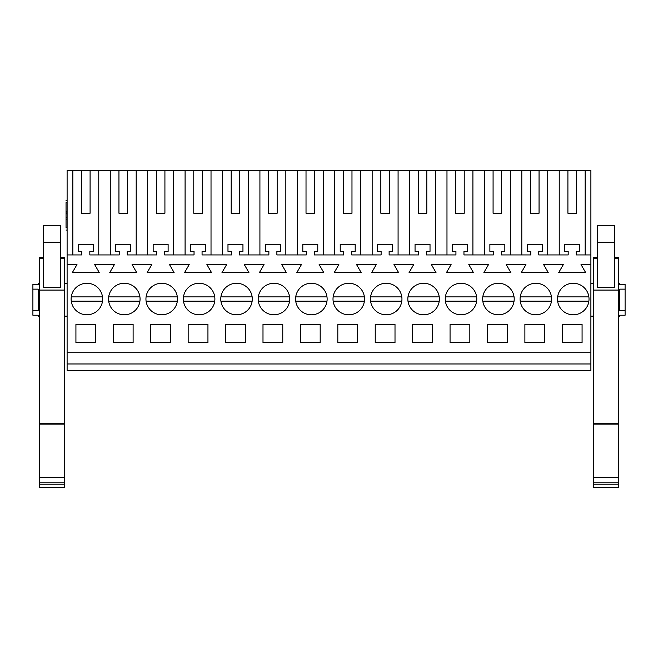 <?xml version="1.0" encoding="UTF-8"?>
<svg xmlns="http://www.w3.org/2000/svg" width="658" height="658" viewBox="0 0 658 658"><rect width="100%" height="100%" fill="white"/><g stroke="black" fill="none" stroke-linecap="round" stroke-linejoin="round"><path stroke-width="0.99" d="M67.108 363.973L590.892 363.973L590.892 370.38L67.108 370.38L67.108 170.488L72.849 170.488L72.849 254.934M98.774 254.934L98.774 170.488L110.264 170.488L110.264 254.934M118.95 213.25L127.504 213.25L118.95 213.25L118.95 170.488L110.264 170.488M118.95 170.488L147.68 170.488L147.68 254.934M156.365 213.25L164.919 213.25L156.365 213.25L156.365 170.488L147.68 170.488M156.365 170.488L185.087 170.488L185.087 254.934M193.781 213.25L202.327 213.25L193.781 213.25L193.781 170.488L185.087 170.488M193.781 170.488L222.503 170.488L222.503 254.934M231.188 213.25L239.742 213.25L231.188 213.25L231.188 170.488L222.503 170.488M231.188 170.488L259.918 170.488L259.918 254.934M268.604 213.25L277.158 213.25L268.604 213.25L268.604 170.488L259.918 170.488M268.604 170.488L297.326 170.488L297.326 254.934M306.019 213.25L314.565 213.25L306.019 213.25L306.019 170.488L297.326 170.488M306.019 170.488L334.741 170.488L334.741 254.934M343.435 213.25L351.981 213.25L343.435 213.25L343.435 170.488L334.741 170.488M343.435 170.488L372.157 170.488L372.157 254.934M380.842 213.25L389.396 213.25L380.842 213.25L380.842 170.488L372.157 170.488M380.842 170.488L409.572 170.488L409.572 254.934M418.258 213.25L426.812 213.25L418.258 213.25L418.258 170.488L409.572 170.488M418.258 170.488L446.979 170.488L446.979 254.934M455.673 213.25L464.219 213.25L455.673 213.25L455.673 170.488L446.979 170.488M455.673 170.488L484.395 170.488L484.395 254.934M493.081 213.25L501.635 213.25L493.081 213.25L493.081 170.488L484.395 170.488M493.081 170.488L521.81 170.488L521.81 254.934M530.496 213.25L539.05 213.25L530.496 213.25L530.496 170.488L521.81 170.488M530.496 170.488L590.892 170.488L590.892 363.973M81.534 213.25L90.088 213.25L81.534 213.25L81.534 170.488L72.849 170.488M81.534 170.488L98.774 170.488M67.108 352.746L590.892 352.746M67.108 264.557L76.978 264.557L72.347 272.577L99.284 272.577L94.653 264.557L114.385 264.557L109.763 272.577L136.691 272.577L132.061 264.557L151.801 264.557L147.17 272.577L174.107 272.577L169.476 264.557L189.216 264.557L184.585 272.577L211.522 272.577L206.892 264.557L226.632 264.557L222.001 272.577L248.93 272.577L244.307 264.557L264.039 264.557L259.416 272.577L286.345 272.577L281.714 264.557L301.454 264.557L296.824 272.577L323.761 272.577L319.13 264.557L338.87 264.557L334.239 272.577L361.176 272.577L356.546 264.557L376.286 264.557L371.655 272.577L398.584 272.577L393.961 264.557L413.693 264.557L409.07 272.577L435.999 272.577L431.368 264.557L451.108 264.557L446.478 272.577L473.415 272.577L468.784 264.557L488.524 264.557L483.893 272.577L510.83 272.577L506.199 264.557L525.939 264.557L521.309 272.577L548.237 272.577L543.615 264.557L563.347 264.557L558.716 272.577L585.653 272.577L581.022 264.557L590.892 264.557M75.925 324.419L75.925 342.588L95.698 342.588L95.698 324.419L75.925 324.419M131.855 312.871A15.767 15.767 0 0 0 138.131 291.469A15.767 15.767 0 0 0 116.737 285.194A15.767 15.767 0 0 0 110.462 306.587A15.767 15.767 0 0 0 131.855 312.871M228.976 285.194A15.767 15.767 0 0 0 222.7 306.587A15.767 15.767 0 0 0 244.093 312.871A15.767 15.767 0 0 0 250.369 291.469A15.767 15.767 0 0 0 220.915 296.89L252.154 296.89M318.924 312.871A15.767 15.767 0 0 0 325.2 291.469A15.767 15.767 0 0 0 303.807 285.194A15.767 15.767 0 0 0 297.523 306.587A15.767 15.767 0 0 0 318.924 312.871M505.986 312.871A15.767 15.767 0 0 0 512.269 291.469A15.767 15.767 0 0 0 490.868 285.194A15.767 15.767 0 0 0 484.592 306.587A15.767 15.767 0 0 0 505.986 312.871M113.341 324.419L113.341 342.588L133.113 342.588L133.113 324.419L113.341 324.419M170.529 342.588L150.756 342.588L150.756 324.419L170.529 324.419L170.529 342.588M245.352 342.588L245.352 324.419L225.579 324.419L225.579 342.588L245.352 342.588M207.944 342.588L188.163 342.588L188.163 324.419L207.944 324.419L207.944 342.588M206.678 312.871A15.767 15.767 0 0 0 212.962 291.469A15.767 15.767 0 0 0 191.56 285.194A15.767 15.767 0 0 0 185.285 306.587A15.767 15.767 0 0 0 206.678 312.871M393.747 312.871A15.767 15.767 0 0 0 400.023 291.469A15.767 15.767 0 0 0 378.63 285.194A15.767 15.767 0 0 0 372.354 306.587A15.767 15.767 0 0 0 393.747 312.871M356.332 312.871A15.767 15.767 0 0 0 362.616 291.469A15.767 15.767 0 0 0 341.214 285.194A15.767 15.767 0 0 0 334.938 306.587A15.767 15.767 0 0 0 356.332 312.871M266.391 285.194A15.767 15.767 0 0 0 260.116 306.587A15.767 15.767 0 0 0 281.509 312.871A15.767 15.767 0 0 0 287.785 291.469A15.767 15.767 0 0 0 258.331 296.89L289.569 296.89M357.598 342.588L337.817 342.588L337.817 324.419L357.598 324.419L357.598 342.588M395.006 342.588L395.006 324.419L375.233 324.419L375.233 342.588L395.006 342.588M320.183 342.588L300.402 342.588L300.402 324.419L320.183 324.419L320.183 342.588M262.994 324.419L262.994 342.588L282.767 342.588L282.767 324.419L262.994 324.419M543.401 312.871A15.767 15.767 0 0 0 549.677 291.469A15.767 15.767 0 0 0 528.284 285.194A15.767 15.767 0 0 0 522.008 306.587A15.767 15.767 0 0 0 543.401 312.871M468.578 312.871A15.767 15.767 0 0 0 474.854 291.469A15.767 15.767 0 0 0 453.452 285.194A15.767 15.767 0 0 0 447.177 306.587A15.767 15.767 0 0 0 468.578 312.871M416.045 285.194A15.767 15.767 0 0 0 409.769 306.587A15.767 15.767 0 0 0 431.163 312.871A15.767 15.767 0 0 0 437.438 291.469A15.767 15.767 0 0 0 416.045 285.194M432.421 342.588L432.421 324.419L412.648 324.419L412.648 342.588L432.421 342.588M450.056 324.419L469.837 324.419L469.837 342.588L450.056 342.588L450.056 324.419M524.887 324.419L524.887 342.588L544.66 342.588L544.66 324.419L524.887 324.419M487.471 324.419L507.244 324.419L507.244 342.588L487.471 342.588L487.471 324.419M582.075 342.588L582.075 324.419L562.302 324.419L562.302 342.588L582.075 342.588M565.699 285.194A15.767 15.767 0 0 0 559.415 306.587A15.767 15.767 0 0 0 580.817 312.871A15.767 15.767 0 0 0 587.092 291.469A15.767 15.767 0 0 0 565.699 285.194M94.439 312.871A15.767 15.767 0 0 0 100.715 291.469A15.767 15.767 0 0 0 79.322 285.194A15.767 15.767 0 0 0 73.046 306.587A15.767 15.767 0 0 0 94.439 312.871M154.153 285.194A15.767 15.767 0 0 0 147.869 306.587A15.767 15.767 0 0 0 169.27 312.871A15.767 15.767 0 0 0 175.546 291.469A15.767 15.767 0 0 0 154.153 285.194M67.108 254.934L81.806 254.934L81.806 251.364L78.327 251.364L78.327 244.25L93.296 244.25L93.296 251.364L89.825 251.364L89.825 254.934L119.221 254.934L119.221 251.364L115.742 251.364L115.742 244.25L130.712 244.25L130.712 251.364L127.233 251.364L127.233 254.934L156.629 254.934L156.629 251.364L153.158 251.364L153.158 244.25L168.119 244.25L168.119 251.364L164.648 251.364L164.648 254.934L194.044 254.934L194.044 251.364L190.573 251.364L190.573 244.25L205.535 244.25L205.535 251.364L202.064 251.364L202.064 254.934L231.46 254.934L231.46 251.364L227.981 251.364L227.981 244.25L242.95 244.25L242.95 251.364L239.479 251.364L239.479 254.934L268.875 254.934L268.875 251.364L265.396 251.364L265.396 244.25L280.366 244.25L280.366 251.364L276.886 251.364L276.886 254.934L306.283 254.934L306.283 251.364L302.812 251.364L302.812 244.25L317.773 244.25L317.773 251.364L314.302 251.364L314.302 254.934L343.698 254.934L343.698 251.364L340.227 251.364L340.227 244.25L355.188 244.25L355.188 251.364L351.717 251.364L351.717 254.934L381.114 254.934L381.114 251.364L377.634 251.364L377.634 244.25L392.604 244.25L392.604 251.364L389.125 251.364L389.125 254.934L418.521 254.934L418.521 251.364L415.05 251.364L415.05 244.25L430.019 244.25L430.019 251.364L426.54 251.364L426.54 254.934L455.936 254.934L455.936 251.364L452.465 251.364L452.465 244.25L467.427 244.25L467.427 251.364L463.956 251.364L463.956 254.934L493.352 254.934L493.352 251.364L489.881 251.364L489.881 244.25L504.842 244.25L504.842 251.364L501.371 251.364L501.371 254.934L530.767 254.934L530.767 251.364L527.288 251.364L527.288 244.25L542.258 244.25L542.258 251.364L538.779 251.364L538.779 254.934L568.175 254.934L568.175 251.364L564.704 251.364L564.704 244.25L579.673 244.25L579.673 251.364L576.194 251.364L576.194 254.934L590.892 254.934M67.108 227.882L66.039 227.882C66.039 230.703 66.039 230.703 66.039 227.882L66.039 213.85L67.108 213.85M67.108 202.606L66.039 202.606C66.039 199.785 66.039 199.785 66.039 202.606L66.039 213.85M67.108 316.136L64.435 316.136M39.316 316.136L38.246 316.136L38.246 315.231L38.246 316.136M38.246 283.532L38.246 284.429L38.246 283.532L39.316 283.532M67.108 283.532L64.435 283.532M38.246 284.429L32.9 284.429L32.9 315.231L38.246 315.231M90.088 213.25L90.088 170.488M32.9 289.142L38.246 289.142L38.246 310.518L32.9 310.518M585.151 170.488L585.151 254.934M567.912 170.488L567.912 213.25L576.466 213.25L576.466 170.488M559.226 254.934L559.226 170.488M567.912 213.25L576.466 213.25M547.736 170.488L547.736 254.934M618.685 283.532L619.754 283.532L619.754 284.429L625.1 284.429L625.1 315.231L619.754 315.231L619.754 316.136L618.685 316.136M625.1 310.518L619.754 310.518L619.754 289.142L625.1 289.142M136.19 170.488L136.19 254.934M127.504 213.25L127.504 170.488M173.605 170.488L173.605 254.934M164.919 213.25L164.919 170.488M211.021 170.488L211.021 254.934M202.327 213.25L202.327 170.488M248.428 170.488L248.428 254.934M239.742 213.25L239.742 170.488M285.843 170.488L285.843 254.934M277.158 213.25L277.158 170.488M323.259 170.488L323.259 254.934M314.565 213.25L314.565 170.488M360.674 170.488L360.674 254.934M351.981 213.25L351.981 170.488M398.082 170.488L398.082 254.934M389.396 213.25L389.396 170.488M435.497 170.488L435.497 254.934M426.812 213.25L426.812 170.488M472.913 170.488L472.913 254.934M464.219 213.25L464.219 170.488M510.32 170.488L510.32 254.934M501.635 213.25L501.635 170.488M539.05 213.25L539.05 170.488M102.5 296.89L71.261 296.89M71.261 301.167L102.5 301.167M139.915 296.89L108.677 296.89M108.677 301.167L139.915 301.167M177.331 296.89L146.084 296.89M146.084 301.167L177.331 301.167M214.747 296.89L183.5 296.89M183.5 301.167L214.747 301.167M220.915 301.167L252.154 301.167M258.331 301.167L289.569 301.167M303.807 285.194A15.767 15.767 0 0 0 295.738 296.89L326.985 296.89M295.738 301.167L326.985 301.167M341.214 285.194A15.767 15.767 0 0 0 333.154 296.89L364.4 296.89M333.154 301.167L364.4 301.167M401.808 296.89L370.569 296.89M370.569 301.167L401.808 301.167M439.223 296.89L407.985 296.89M407.985 301.167L439.223 301.167M476.639 296.89L445.392 296.89M445.392 301.167L476.639 301.167M514.054 296.89L482.808 296.89M482.808 301.167L514.054 301.167M551.462 296.89L520.223 296.89M520.223 301.167L551.462 301.167M588.877 296.89L557.63 296.89M557.63 301.167L588.877 301.167M39.316 484.222L64.435 484.222L64.435 487.512L39.316 487.512L39.316 257.607L43.321 257.607L39.316 257.607M39.316 423.752L64.435 423.752L64.435 257.607L60.429 257.607L64.435 257.607M60.429 242.292L60.429 287.497L43.321 287.497L43.321 225.299L60.429 225.299L60.429 242.292L43.321 242.292M39.316 482.791L64.435 482.791L64.435 484.222M39.316 477.428L64.435 477.428L64.435 482.791M39.316 424.114L64.435 424.114L64.435 477.428M593.565 484.222L618.685 484.222L618.685 487.512L593.565 487.512L593.565 257.607L597.571 257.607L593.565 257.607M593.565 423.752L618.685 423.752L618.685 257.607L614.679 257.607L618.685 257.607M614.679 242.292L614.679 287.497L597.571 287.497L597.571 225.299L614.679 225.299L614.679 242.292L597.571 242.292M593.565 482.791L618.685 482.791L618.685 484.222M593.565 477.428L618.685 477.428L618.685 482.791M593.565 424.114L618.685 424.114L618.685 477.428M67.108 217.518L66.039 217.518M67.108 219.188L66.039 219.188M67.108 211.3L66.039 211.3M67.108 212.97L66.039 212.97M64.435 258.199L60.429 258.199M43.321 258.199L39.316 258.199M64.435 290.079L39.316 290.079M618.685 258.199L614.679 258.199M597.571 258.199L593.565 258.199M618.685 290.079L593.565 290.079M66.039 230.061L67.108 230.061M66.039 200.427L67.108 200.427M590.892 283.532L593.565 283.532M590.892 316.136L593.565 316.136"/></g></svg>
